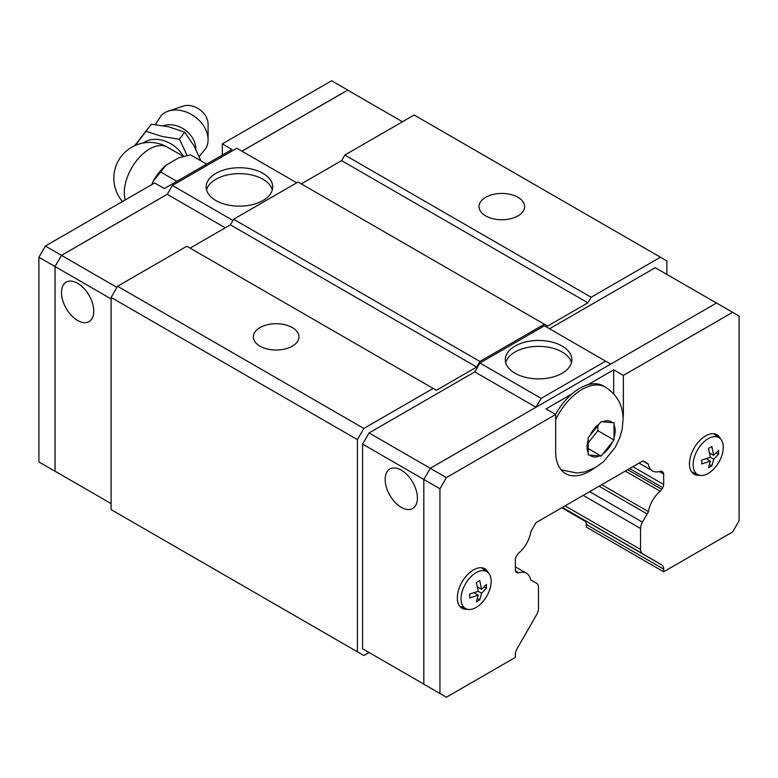 <?xml version="1.0" encoding="UTF-8"?>
<svg xmlns="http://www.w3.org/2000/svg" width="778" height="778" viewBox="0 0 778 778"><rect width="100%" height="100%" fill="white"/><g stroke="black" fill="none" stroke-linecap="round" stroke-linejoin="round"><path stroke-width="1.17" d="M163.526 125.744A22.358 16.863 35.7 0 1 184.804 129.8A22.358 16.863 35.7 0 1 195.793 148.569A22.358 16.863 35.7 0 1 195.774 149.152M517.954 197.291A22.795 13.158 180 0 1 524.625 206.598A22.795 13.158 180 0 1 510.553 218.754A22.795 13.158 180 0 1 485.715 215.905A22.795 13.158 180 0 1 479.034 206.598A22.795 13.158 180 0 1 493.106 194.442A22.795 13.158 180 0 1 517.954 197.291M292.285 327.577A22.795 13.158 180 0 1 298.966 336.884A22.795 13.158 180 0 1 284.894 349.04A22.795 13.158 180 0 1 260.046 346.191A22.795 13.158 180 0 1 253.375 336.884A22.795 13.158 180 0 1 267.447 324.727A22.795 13.158 180 0 1 292.285 327.577M206.53 189.9A33.279 19.217 180 0 1 229.092 174.593A33.279 19.217 180 0 1 262.954 179.28A33.279 19.217 180 0 1 272.3 189.9M262.954 173.358A33.279 19.217 180 0 1 272.699 186.944A33.279 19.217 180 0 1 252.15 204.692A33.279 19.217 180 0 1 215.885 200.529A33.279 19.217 180 0 1 206.141 186.944A33.279 19.217 180 0 1 226.68 169.196A33.279 19.217 180 0 1 262.954 173.358M77.615 283.26A22.795 13.158 60 0 1 92.514 303.352A22.795 13.158 60 0 1 89.013 321.615A22.795 13.158 60 0 1 77.615 320.487A22.795 13.158 60 0 1 62.726 300.396A22.795 13.158 60 0 1 66.218 282.132A22.795 13.158 60 0 1 77.615 283.26M208.086 139.768L208.086 124.11A17.515 13.216 35.7 0 0 199.606 109.504A17.515 13.216 35.7 0 0 183.054 106.148L168.223 111.166A27.891 21.045 35.7 0 1 194.588 116.505A27.891 21.045 35.7 0 1 208.086 139.768A27.891 21.045 35.7 0 1 206.316 147.645L199.226 156.553M155.328 124.538L161.328 115.368A27.891 21.045 35.7 0 1 168.223 111.166M135.411 145.36L151.321 124.208L134.701 145.671M146.206 131.336L162.018 136.442L179.455 139.291L187.167 155.503M200.957 160.871L193.858 145.535L184.581 132.163L168.914 126.843L151.321 124.208M505.7 362.626A33.279 19.217 180 0 1 528.262 347.319A33.279 19.217 180 0 1 562.115 351.996A33.279 19.217 180 0 1 571.47 362.626M515.046 373.255A33.279 19.217 180 0 1 505.301 359.669A33.279 19.217 180 0 1 525.85 341.912A33.279 19.217 180 0 1 562.115 346.074A33.279 19.217 180 0 1 571.859 359.669A33.279 19.217 180 0 1 551.32 377.418A33.279 19.217 180 0 1 515.046 373.255M401.283 507.353A22.795 13.158 60 0 1 386.394 487.271A22.795 13.158 60 0 1 389.885 468.998A22.795 13.158 60 0 1 401.283 470.126A22.795 13.158 60 0 1 416.172 490.218A22.795 13.158 60 0 1 412.68 508.481A22.795 13.158 60 0 1 401.283 507.353M601.102 456.064L588.207 454.906L588.207 437.713L601.102 421.676L613.998 422.824L613.998 440.017L601.102 456.064L588.226 448.624M467.393 609.271A22.795 13.158 -60 0 1 462.064 608.26A22.795 13.158 -60 0 1 457.347 597.825A22.795 13.158 -60 0 1 467.296 574.893A22.795 13.158 -60 0 1 484.859 568.786A22.795 13.158 -60 0 1 488.399 572.9M699.51 475.261A22.795 13.158 -60 0 1 694.17 474.259A22.795 13.158 -60 0 1 689.454 463.824A22.795 13.158 -60 0 1 699.403 440.883A22.795 13.158 -60 0 1 716.966 434.776A22.795 13.158 -60 0 1 720.506 438.889M693.149 464.738A21.298 12.302 -60 0 1 702.884 442.847A21.298 12.302 -60 0 1 719.504 438.004A21.298 12.302 -60 0 1 723.277 447.34A21.298 12.302 -60 0 1 714.408 468.327A21.298 12.302 -60 0 1 698.245 474.833A21.298 12.302 -60 0 1 693.149 464.738M710.343 461.14L701.785 463.941L701.785 460.07L710.343 457.269L708.495 448.459L711.841 446.523L713.698 455.334L718.551 450.394L718.551 454.264L713.698 459.205L711.841 465.876L708.495 467.811L710.343 461.14L706.113 458.699M461.043 598.749A21.298 12.302 -60 0 1 470.778 576.858A21.298 12.302 -60 0 1 487.398 572.015A21.298 12.302 -60 0 1 491.171 581.351A21.298 12.302 -60 0 1 482.302 602.328A21.298 12.302 -60 0 1 466.139 608.843A21.298 12.302 -60 0 1 461.043 598.749M478.237 595.151L469.679 597.951L469.679 594.081L478.237 591.28L476.379 582.469L479.734 580.534L481.582 589.345L486.445 584.404L486.445 588.275L481.582 593.215L479.734 599.887L476.379 601.822L478.237 595.151L474.006 592.71M530.8 579.902L536.596 583.247A9.122 5.261 120 0 1 538.483 587.419L538.483 608.377A9.122 5.261 120 0 1 536.606 614.708L517.244 648.405A9.122 5.261 -60 0 0 515.367 654.726L515.367 657.391L446.387 697.224L423.816 684.193L423.816 479.452L430.263 468.288L716.538 303.012L739.1 316.043L739.1 520.774L732.652 531.948L663.663 571.772L586.291 527.066L586.291 524.44A9.122 5.261 120 0 0 585.63 521.532L561.774 507.762M477.352 598.515L479.734 599.887M481.582 589.345L477.352 586.894M478.237 591.28L481.582 593.215M484.062 586.894L486.445 588.275M709.468 464.505L711.841 465.876M713.698 455.334L709.468 452.893M710.343 457.269L713.698 459.205M716.168 452.893L718.551 454.264M555.58 414.441A46.962 27.113 -60 0 1 571.888 393.96A46.962 27.113 -60 0 1 587.798 384.779A46.962 27.113 -60 0 1 603.329 385.927L605.449 387.152A46.962 27.113 -60 0 0 555.667 419.614M613.998 440.017L597.903 430.73L597.903 425.692M588.226 442.76L597.903 430.73M593.954 468.366A47.866 27.638 -60 0 1 565.587 473.637A47.866 27.638 -60 0 1 555.667 451.726L555.667 414.499L546 408.917L571.888 393.96M587.798 384.779L613.696 369.832L613.696 393.833M613.696 369.832L623.363 375.414L623.363 412.632A47.866 27.638 -60 0 1 623.071 417.922M439.94 693.499L439.94 488.759L446.387 477.595L555.667 414.499M531.889 580.524A4.561 2.635 -60 0 1 531.277 580.32A4.561 2.635 -60 0 1 530.625 579.62A21.881 12.633 120 0 0 526.463 573.26A21.881 12.633 120 0 0 518.868 572.832A4.561 2.635 -60 0 1 517.282 572.744L516.32 572.18A4.561 2.635 -60 0 1 515.367 570.099L515.367 559.674A4.561 2.635 -60 0 1 516.32 556.503L517.37 554.665A4.561 2.635 -60 0 1 518.945 552.837A21.881 12.633 120 0 0 530.752 532.045A4.396 2.538 -60 0 1 531.199 530.966L536.003 522.631L643.036 460.839L647.841 463.62A4.396 2.538 -60 0 1 648.288 464.194A21.881 12.633 120 0 0 652.528 470.914A21.881 12.633 120 0 0 660.094 471.342A4.561 2.635 -60 0 1 661.66 471.361L662.72 471.974A4.561 2.635 -60 0 1 663.663 474.065L663.663 484.48A4.561 2.635 -60 0 1 662.72 487.66L661.757 489.333A4.561 2.635 -60 0 1 660.172 491.249A21.881 12.633 120 0 0 648.405 511.613A4.561 2.635 -60 0 1 647.15 513.976L642.443 522.135A9.122 5.261 120 0 0 640.557 528.486L640.557 549.443A9.122 5.261 120 0 0 642.424 553.605L661.796 564.945A9.122 5.261 -60 0 1 663.663 569.117L663.663 571.772M623.363 375.414L732.652 312.318M666.892 274.42L666.892 260.951L660.444 257.226L591.134 297.245L587.905 302.827L547.605 326.089L544.386 324.231L479.909 361.449L476.69 367.031L436.39 390.303L433.161 388.436L363.851 428.454L357.403 439.628L357.403 651.808L363.851 655.523L369.073 652.509L362.597 648.774L362.597 444.112L369.044 432.938L446.387 477.595M362.597 444.112L439.94 488.759M643.036 460.839L647.841 463.62M642.764 461.004L648.288 464.194M601.744 484.675L648.405 511.613M599.079 486.221L647.15 513.976M536.003 407.234L474.784 371.894L479.909 363.015L541.157 398.375L605.634 361.157L610.73 364.094M536.071 407.205L541.157 398.375M479.909 363.015L544.386 325.788L605.634 361.157M549.511 328.754L655.251 267.7L716.47 303.05M362.597 648.774L423.816 684.115M369.044 432.938L474.784 371.894M402.479 121.767L347.708 90.141L241.968 151.195M354.185 93.885L347.737 90.083L241.929 151.175M61.501 474.93L55.053 471.215L55.053 266.553L61.501 255.379L167.27 194.276L61.462 255.359L55.014 266.533L55.014 471.264L61.53 474.95M190.493 154.812L178.726 157.885L165.996 165.228L160.686 172.026M176.82 181.323L160.686 172.006L153.208 181.138A37.568 21.687 -60 0 1 165.996 165.228M153.208 181.138L151.895 184.542M206.598 164.129L190.474 154.822M179.455 139.291L184.581 132.153M222.333 155.046L222.333 143.872L232 149.464L164.304 188.548L154.637 182.966L45.348 246.052L38.9 257.226L38.9 461.957L55.014 471.264M347.737 90.083L331.613 80.776L222.333 143.872M61.462 255.359L45.348 246.052M55.014 266.533L38.9 257.226M296.739 182.811L236.843 148.228L172.366 185.456L167.27 194.276M225.231 227.818L167.241 194.335M232.933 220.427L172.366 185.456M116.914 287.374L61.501 255.379M111.108 298.917L55.053 266.553M111.108 503.58L55.053 471.215M661.66 471.361L662.72 471.974M433.161 388.436L186.866 246.247L117.556 286.255L111.108 297.429L111.108 509.609L357.403 651.808M190.095 248.104L230.395 224.842L233.614 219.26L298.091 182.033L544.386 324.231M301.31 183.89L341.61 160.628L344.839 155.046L591.134 297.245M660.444 257.226L414.149 115.027L344.839 155.046M479.909 361.449L233.614 219.26M476.69 367.031L230.395 224.842M587.905 302.827L341.61 160.628M363.851 428.454L117.556 286.255M357.403 439.628L111.108 297.429M143.298 142.977A26.997 20.364 35.7 0 1 183.472 156.417L167.494 147.217A35.778 35.778 0 0 0 122.477 201.521M125.19 199.956A35.778 20.656 -60 0 1 124.305 192.808A35.778 20.656 -60 0 1 139.923 156.796A35.778 20.656 -60 0 1 167.494 147.217M588.226 452.786A19.878 11.476 -60 0 1 587.069 446.99A19.878 11.476 -60 0 1 588.226 439.871M589.831 435.729A19.878 11.476 -60 0 1 599.517 423.679M602.726 421.832A19.878 11.476 -60 0 1 612.412 422.697M614.017 424.973A19.878 11.476 -60 0 1 615.174 430.769A19.878 11.476 -60 0 1 614.017 437.897M599.517 455.927A19.878 11.476 -60 0 1 589.831 455.062M612.412 442.03A19.878 11.476 -60 0 1 602.726 454.08M623.363 412.632L622.449 412.107M586.291 524.44L663.663 569.117M515.444 570.858L518.868 572.832M627.72 469.679L661.757 489.333M625.269 471.098L660.172 491.249M562.251 507.48L661.796 564.945M562.387 507.402L642.424 553.605M565.061 505.856L640.557 549.443M583.208 495.382L640.557 528.486M589.656 491.657L642.443 522.135M629.655 468.57L662.72 487.66M632.874 466.703L663.663 484.48M659.336 471.565L663.663 474.065M561.133 469.863L576.936 473.034L584.725 471.925L595.355 467.597L603.611 461.636L615.301 447.224L619.774 437.693L622.108 429.485L623.11 419.712C622.974 408.868 619.969 396.576 605.449 387.152M719.504 438.004L713.669 433.745M487.398 572.015L481.553 567.755M466.139 608.843L459.526 605.916M698.245 474.833L691.632 471.906M639.059 463.134L652.528 470.914M526.463 573.26L515.367 566.851"/></g></svg>
